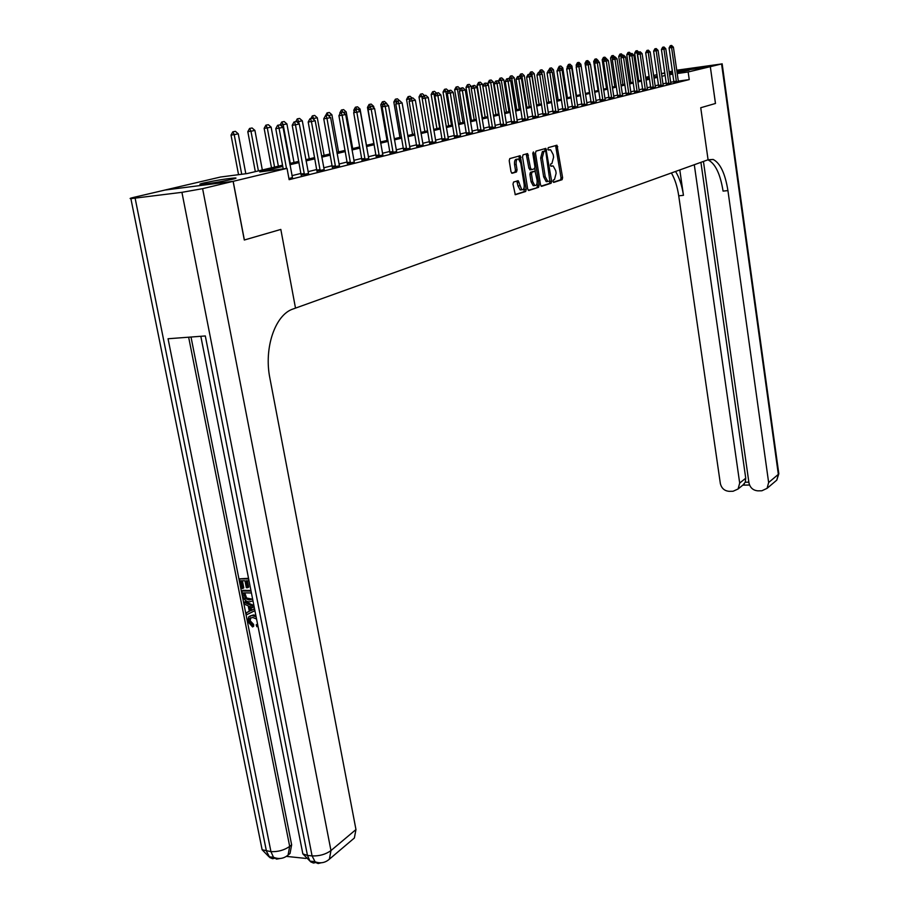 <?xml version="1.0" encoding="UTF-8"?>
<svg xmlns="http://www.w3.org/2000/svg" width="909" height="909" viewBox="0 0 909 909"><rect width="100%" height="100%" fill="white"/><g stroke="black" fill="none" stroke-linecap="round" stroke-linejoin="round"><path stroke-width="1.36" d="M553.013 181.357L553.763 182.391L562.103 179.687L562.614 177.709L556.967 145.235L548.286 147.622L547.922 148.996L548.479 150.053L550.627 149.803L553.183 154.564L553.592 157.166L551.933 163.484L550.843 163.813L550.468 165.211L551.024 166.245L553.206 165.972L555.717 170.676L556.126 173.278L554.467 179.618L553.376 179.959L553.013 181.357M203.798 182.982C216.524 180.277 226.977 178.596 235.17 177.959C236.897 177.971 235.931 178.425 232.272 179.323C219.626 182.027 209.115 183.72 200.741 184.391C198.935 184.379 199.957 183.902 203.798 182.982M669.308 73.14L672.615 72.527M676.921 71.811L689.102 70.22L677.023 72.561M513.574 182.039L512.994 184.118L515.289 194.731L525.652 191.504L526.209 189.447L520.209 155.734L509.779 158.598L509.21 160.666L510.994 171.721L512.153 173.278L516.494 171.971L517.062 169.915L516.187 164.461C515.88 160.666 516.653 158.859 518.505 159.041L520.743 163.131L524.152 184.334C524.459 188.163 523.664 189.981 521.789 189.776L518.221 180.721L513.574 182.039M233.113 181.334L164.983 190.049L133.6 197.412C130.192 198.219 129.283 198.628 130.885 198.639L181.925 192.333L202.605 188.663L233.113 181.334L244.294 240.01L280.824 229.432L244.373 239.999L233.181 181.323L165.063 190.026L220.569 177.016L247.157 173.562L282.54 165.188M715.451 103.478L710.315 66.664L715.485 103.467L700.737 107.739L708.077 159.768L295.505 308.117L280.824 229.432L295.505 308.117L293.118 308.969C275.268 314.537 263.69 347.954 269.905 378.258L355.964 829.553L354.362 838.007L352.101 839.927M703.441 161.438L748.959 482.906C750.13 487.792 753.129 490.44 757.97 490.849L761.856 490.78L767.082 488.338L768.639 482.52L778.343 474.362L721.576 63.96L710.349 66.652L676.875 71.47L710.315 66.664L688.158 71.981L677.171 73.561M282.779 166.449L259.724 171.926L287.039 168.37L289.13 179.675L689.238 79.583L688.158 71.981M287.039 168.37L233.181 181.323M540.525 184.834L541.616 186.322L551.115 183.243L551.638 181.255L545.889 148.394L536.026 151.121L535.481 153.121L540.525 184.834M538.56 187.322L528.799 190.481L527.674 188.97L522.527 156.837L523.084 154.803L527.618 153.621L530.515 168.12L531.629 169.642L534.401 168.801L534.947 166.79L532.799 153.337L533.39 151.939L533.958 152.996L539.094 185.3L538.56 187.322L528.265 190.322M672.705 73.209L669.376 73.652M689.238 79.583L678.273 81.128M673.933 81.742L670.615 82.208M666.274 83.06L662.911 83.889M658.548 84.969L655.094 85.821M650.674 86.912L647.117 87.798M642.652 88.9L639.004 89.809M634.471 90.923L630.721 91.854M626.131 92.991L622.267 93.945M617.631 95.093L613.655 96.07M608.962 97.24L604.871 98.252M600.11 99.422L595.895 100.467M591.077 101.66L586.748 102.728M581.862 103.944L577.408 105.046M572.454 106.273L567.864 107.398M562.841 108.648L558.126 109.819M553.036 111.068L548.172 112.273M543.003 113.557L538.003 114.795M532.765 116.091L527.618 117.363M522.3 118.681L516.994 119.988M511.597 121.317L506.131 122.681M500.654 124.033L495.019 125.419M489.474 126.794L483.656 128.237M478.02 129.635L472.032 131.112M466.306 132.532L460.136 134.055M454.318 135.498L447.955 137.066M442.047 138.532L435.479 140.156M429.48 141.645L422.696 143.315M416.595 144.826L409.607 146.554M403.403 148.087L396.176 149.883M389.881 151.439L382.416 153.28M376.008 154.871L368.304 156.78M361.782 158.393L353.817 160.359M347.193 161.995L338.966 164.029M332.205 165.699L323.706 167.813M316.832 169.506L308.037 171.687M301.038 173.414L291.937 175.664M673.955 82.299L678.353 81.435M666.365 84.185L670.831 83.31M658.65 86.105L663.161 85.219M650.776 88.071L655.344 87.162M642.754 90.059L647.378 89.15M634.584 92.093L639.266 91.161M626.244 94.172L630.982 93.229M617.734 96.286L622.54 95.331M609.064 98.445L613.927 97.468M600.213 100.649L605.144 99.66M591.191 102.887L596.179 101.888M581.976 105.183L587.032 104.171M572.568 107.523L577.692 106.489M562.955 109.921L568.159 108.864M553.149 112.352L558.421 111.284M543.127 114.852L548.479 113.761M532.89 117.397L538.31 116.295M522.425 119.999L527.924 118.874M511.722 122.658L517.312 121.522M500.791 125.385L506.461 124.226M489.599 128.169L495.36 126.987M478.157 131.021L483.997 129.805M466.442 133.93L472.385 132.703M454.455 136.907L460.488 135.657M442.183 139.963L448.307 138.691M429.616 143.088L435.843 141.793M416.742 146.292L423.071 144.974M403.551 149.576L409.982 148.224M390.029 152.939L396.563 151.564M376.156 156.393L382.814 154.984M361.941 159.927L368.702 158.496M347.352 163.563L354.226 162.097M332.376 167.29L339.375 165.79M316.991 171.119L324.127 169.585M301.197 175.039L308.469 173.483M292.38 177.482L288.948 178.653M664.854 73.197L661.434 73.697L664.854 73.209M669.229 72.572L672.546 72.095L669.229 72.572M637.8 81.083L637.527 79.242L638.47 79.015M645.595 77.345L649.162 76.515M653.582 75.47L657.048 74.663M657.309 76.401L653.798 76.913M649.31 77.549L645.697 78.072M638.482 79.106L637.527 79.242M289.687 163.495L298.822 161.325M305.844 159.666L314.662 157.575M321.559 155.95L330.092 153.928M336.864 152.326L345.113 150.371M351.772 148.792L359.748 146.906M366.293 145.36L374.019 143.52M380.451 142.009L387.927 140.236M394.245 138.736L401.494 137.02M407.709 135.555L414.731 133.884M420.844 132.441L427.639 130.828M433.661 129.408L440.251 127.851M446.171 126.442L452.557 124.931M458.386 123.556L464.579 122.09M470.317 120.727L476.327 119.306M481.975 117.965L487.803 116.591L482.497 84.196L479.872 84.73L485.179 117.204M493.371 115.273L499.03 113.932M504.506 112.636L509.994 111.33M515.403 110.057L520.721 108.796M526.05 107.535L531.22 106.308M536.469 105.069L541.48 103.876M546.661 102.649L551.536 101.501M556.638 100.297L561.376 99.172M566.409 97.979L571 96.888M575.976 95.718L580.431 94.661M579.442 64.494L580.874 64.209L585.351 93.491L589.68 92.468M594.509 91.32L598.724 90.332M603.508 89.196L607.598 88.23M612.314 87.116L616.302 86.173M620.949 85.071L624.824 84.151M629.414 83.06L633.187 82.174M637.72 81.094L641.379 80.231M645.856 79.174L649.424 78.322M653.844 77.276L657.309 76.458M665.183 75.492L661.809 76.299M657.434 77.333L653.98 78.163M649.549 79.208L645.992 80.06M641.515 81.128L637.845 81.992M633.312 83.071L629.551 83.969M624.96 85.06L621.086 85.98M616.438 87.082L612.45 88.037M607.746 89.15L603.644 90.127M598.872 91.264L594.656 92.264M589.816 93.411L585.487 94.445M580.578 95.615L576.124 96.672M571.147 97.854L566.557 98.945M561.523 100.149L556.797 101.274M551.683 102.49L546.82 103.649M541.639 104.876L536.628 106.069M531.379 107.319L526.209 108.546M520.88 109.807L515.562 111.08M510.154 112.364L504.677 113.67M499.189 114.977L493.542 116.318M487.974 117.636L482.156 119.022M476.498 120.363L470.498 121.795M464.76 123.158L458.568 124.635M452.739 126.021L446.353 127.544M440.433 128.942L433.843 130.51M427.832 131.941L421.037 133.566M414.924 135.009L407.902 136.68M401.687 138.157L394.449 139.884M388.132 141.384L380.655 143.167M374.224 144.69L366.497 146.531M359.964 148.087L351.976 149.985M345.329 151.564L337.08 153.53M330.308 155.144L321.775 157.166M314.889 158.802L306.06 160.904M299.05 162.575L289.926 164.745M672.842 74.186L669.524 74.652M548.582 149.894L549.775 149.746M553.342 182.198L560.546 179.857L561.058 177.891L555.592 145.542M545.286 151.087L544.491 148.701M541.105 186.163L549.547 183.425L550.002 180.993M549.854 181.096L545.877 152.144L545.116 151.087L543.946 151.417L542.253 157.791L545.241 176.71L547.752 181.414L549.854 181.096M543.627 151.269L545.116 151.087M547.127 181.652L546.184 181.595L543.662 176.891L540.673 157.984L542.378 151.621L543.548 151.28M530.345 169.744L528.924 168.313L526.197 153.916M534.799 168.404L535.276 171.415M537.105 182.959L537.514 185.481L539.094 185.3M532.663 181.55L534.799 185.527C536.617 185.697 537.378 183.913 537.071 180.164L535.094 171.301L532.026 172.131L531.481 174.153L532.663 181.55L531.072 181.743L533.208 185.709L534.401 185.572M533.356 171.449L534.799 171.278M531.072 181.743L529.89 174.346L530.436 172.312L533.208 171.471M536.969 187.504L537.514 185.481M521.448 189.822L520.187 189.958L518.005 185.959L516.812 181.039M517.278 159.189L516.903 159.234C515.039 159.064 514.267 160.87 514.574 164.654L516.187 164.461M511.642 173.13L514.892 172.165L515.46 170.108L514.574 164.654M519.948 160.598L518.778 156.041M515.073 194.594L524.05 191.685L524.198 187.072M638.629 52.472L637.118 52.779L641.152 80.287M636.277 50.87L637.209 50.677L635.868 50.927L637.118 52.779L634.664 53.154L638.732 80.856M638.777 52.199L637.209 50.677M635.868 50.927L634.664 53.154M671.615 45.45L670.297 45.7L671.615 45.45L673.399 47.188L678.387 81.571M676.455 82.049L671.592 47.563L669.081 47.938L670.297 45.7M673.955 82.446L669.081 47.938M673.399 47.188L671.592 47.563L670.717 45.632M630.391 54.142L629.244 54.381L629.46 55.858M628.392 52.449L629.346 52.256L627.983 52.506L629.244 54.381L626.767 54.756L630.903 82.708M630.835 53.699L629.346 52.256M627.983 52.506L626.767 54.756M621.983 55.858L621.222 56.006L621.37 56.983M620.37 54.063L621.347 53.858L619.961 54.12L621.222 56.006L618.734 56.381L622.926 84.594M622.847 55.313L621.347 53.858M619.961 54.12L618.734 56.381M612.2 55.699L613.189 55.506L611.78 55.767L613.052 57.665L610.541 58.051L614.802 86.525M614.711 56.972L613.189 55.506M611.78 55.767L610.541 58.051M664.002 46.995L662.65 47.245L664.002 46.995L665.797 48.756L670.865 83.446M668.888 83.935L663.956 49.131L661.434 49.518L662.65 47.245M666.377 84.332L661.434 49.518M665.797 48.756L663.956 49.131L663.07 47.177M656.23 48.575L654.866 48.825L656.23 48.575L658.059 50.347L663.195 85.355M661.184 85.855L656.173 50.734L653.639 51.109L654.866 48.825M658.65 86.253L653.639 51.109M658.059 50.347L656.173 50.734L655.298 48.756M648.322 50.177L646.935 50.438L648.322 50.177L650.162 51.961L655.389 87.309M653.332 87.821L648.253 52.358L645.685 52.745L646.935 50.438M650.776 88.218L645.685 52.745M650.162 51.961L648.253 52.358L647.367 50.37M604.655 59.369L602.19 59.744L606.519 88.48M604.451 57.233L603.44 57.437L604.451 57.233M606.735 58.949L604.871 57.165M603.44 57.437L602.19 59.744M604.69 59.301L603.86 57.369M640.254 51.813L638.845 52.074L640.254 51.813L642.118 53.62L647.424 89.287M645.333 89.809L640.163 54.017L637.584 54.404L638.845 52.074M642.754 90.218L637.584 54.404M642.118 53.62L640.163 54.017L639.277 52.006M220.898 181.607L215.388 182.55M715.485 103.467L700.737 107.739L708.077 159.768L713.156 159.45C720.235 163.086 725.155 173.471 727.927 190.595L768.639 482.52M694.294 164.722L739.687 483.088L738.085 488.985L733.052 491.269L729.234 491.337C724.473 490.94 721.507 488.315 720.337 483.474L678.728 195.833C677.341 186.606 674.898 178.982 671.399 172.96M675.557 171.46C679.341 177.562 681.977 185.516 683.454 195.321L679.796 169.938M721.576 63.96L676.694 70.232M672.399 71.061L669.115 71.834M664.797 72.845L661.422 73.64M700.919 162.347L745.732 478.202L745.266 482.224L748.857 482.145M707.793 159.87L708.247 160.018C715.36 163.654 720.303 174.017 723.075 191.106L727.927 190.595M742.994 484.974L745.266 482.224M256.565 619.04L252.725 617.461L249.691 618.359L250.77 617.722L250.168 620.722L253.645 624.449L253.645 626.278L252.543 626.949L247.827 621.529L248.657 616.893L253.452 614.95L255.849 615.438M249.986 616.029L253.452 614.95M256.895 626.733L256.202 624.881L257.531 623.949M254.906 610.655L246.634 614.757L246.248 612.802L249.327 611.393L248.225 605.814L244.555 604.258L244.157 602.303L245.271 601.656L253.895 605.53M246.248 612.802L249.305 611.257M249.021 580.806L246.237 580.771L247.6 587.703L246.328 587.68L244.964 580.76L241.158 580.726L242.692 588.475L241.419 588.464L239.522 578.851L248.532 578.306M247.475 580.794L248.714 587.066L247.6 587.703M242.396 580.737L243.805 587.839L242.692 588.475M191.015 337.023L291.641 844.825L290.028 853.471L287.846 855.278M286.63 856.414L306.003 858.437M252.941 600.849L249.611 601.838C246.1 601.781 243.851 599.735 242.851 595.679L241.919 590.986L243.033 590.35L250.929 590.452M202.605 188.663L330.967 850.574C325.615 854.426 319.32 856.198 312.082 855.903L307.458 855.426L205.309 335.955L168.051 338.75L270.95 851.642L262.133 849.767L261.44 846.302M239.522 578.851L248.657 578.942M241.919 590.986L251.054 591.111M251.418 592.975L243.555 592.85L245.475 598.667L249.271 599.985L252.088 599.133L246.589 598.02L244.794 592.873M244.089 595.554L245.203 594.918M245.475 598.667L246.589 598.02M249.271 599.985L250.373 599.349M244.157 602.303L254.145 606.792M252.918 607.791L249.6 606.394L250.486 610.859L254.577 608.985M250.952 606.962L251.6 610.212L254.554 608.848M250.486 610.859L251.6 610.212M249.691 618.359L249.066 621.392L250.168 620.722M249.066 621.392L252.543 625.119L253.645 624.449M252.35 615.609L256.133 616.859M252.543 625.119L252.543 626.949M595.747 61.164L593.691 61.471L598.077 90.48M595.974 58.937L594.941 59.142L595.974 58.937M598.383 61.346L597.781 60.767M598.281 60.676L596.395 58.869M594.941 59.142L593.691 61.471M596.077 60.744L595.372 59.074M586.646 62.982L585.01 63.232L589.475 92.513M587.328 60.664L586.282 60.88L587.328 60.664M589.861 63.721L589.657 62.426L588.702 62.619M589.657 62.426L587.759 60.608M586.282 60.88L585.01 63.232M587.419 62.494L586.714 60.812M577.363 64.846L576.17 65.028L576.408 66.607M578.522 62.437L577.454 62.653L578.522 62.437M580.874 64.209L578.953 62.369M577.454 62.653L576.17 65.028M578.59 64.289L577.885 62.585M567.886 66.743L567.148 66.857L567.296 67.834M569.534 64.244L568.443 64.459L569.534 64.244M576.465 95.604L571.92 66.027L569.977 66.414M571.92 66.027L569.966 64.175M568.443 64.459L567.148 66.857M569.602 66.13L568.875 64.391M567.398 97.74L562.773 67.88L560.603 68.652M559.694 66.232L560.808 66.016L559.251 66.3L560.308 68.368M562.773 67.88L560.808 66.016M559.251 66.3L557.944 68.72M632.039 53.472L630.607 53.745L632.039 53.472L633.925 55.301L639.3 91.309M637.175 91.843L631.925 55.71L629.335 56.097L630.607 53.745M634.584 92.252L629.335 56.097M633.925 55.301L631.925 55.71L631.039 53.676M623.654 55.176L622.199 55.449L623.654 55.176L625.562 57.017L631.028 93.377M628.858 93.922L623.529 57.437L620.915 57.824L622.199 55.449M626.244 94.331L620.915 57.824M625.562 57.017L623.529 57.437L622.631 55.381M615.098 56.915L613.62 57.187L615.098 56.915L617.029 58.767L622.585 95.479M620.37 96.036L614.961 59.187L612.325 59.585L613.62 57.187M617.745 96.445L612.325 59.585M617.029 58.767L614.961 59.187L614.064 57.119M606.383 58.676L604.883 58.96L606.383 58.676L608.337 60.551L613.973 97.627M611.712 98.195L606.223 60.983L603.565 61.38L604.883 58.96M609.064 98.604L603.565 61.38M608.337 60.551L606.223 60.983L605.314 58.892M597.474 60.483L595.952 60.767L597.474 60.483L599.463 62.38L605.189 99.82M602.883 100.388L597.304 62.823L594.634 63.221L595.952 60.767M600.224 100.808L594.634 63.221M599.463 62.38L597.304 62.823L596.395 60.698M558.149 99.933L553.456 69.777L551.184 70.232L551.343 71.22M550.32 68.118L551.456 67.891L549.877 68.186L551.184 70.232L550.422 70.357M553.456 69.777L551.456 67.891M549.877 68.186L548.706 70.345M588.396 62.323L586.85 62.619L588.396 62.323L590.407 64.232L596.236 102.047M593.872 102.637L588.203 64.687L585.51 65.096L586.85 62.619M591.191 103.058L585.51 65.096M590.407 64.232L588.203 64.687L587.294 62.551M548.706 102.172L543.934 71.709L541.628 72.175L541.889 73.856M540.753 70.038L541.912 69.8L540.31 70.107L541.628 72.175L540.321 72.379M543.934 71.709L541.912 69.8M540.31 70.107L539.128 72.288M579.124 64.198L577.556 64.494L579.124 64.198L581.158 66.13L587.089 104.33M584.68 104.933L578.908 66.596L576.192 67.005L577.556 64.494M581.976 105.353L576.192 67.005M581.158 66.13L578.908 66.596L577.999 64.437M539.082 104.444L534.231 73.686L531.867 74.163L536.742 105.001M530.992 71.993L532.174 71.754L530.549 72.061L531.867 74.163L529.992 74.447M534.231 73.686L532.174 71.754M530.549 72.061L529.356 74.277M569.67 66.118L568.057 66.425L569.67 66.118L571.727 68.073L577.749 106.66M575.295 107.273L569.432 68.539L566.693 68.948L568.057 66.425M572.568 107.705L566.693 68.948M571.727 68.073L569.432 68.539L568.523 66.357M529.243 106.773L524.311 75.697L521.902 76.186L526.856 107.342M521.027 73.993L522.232 73.754L520.584 74.061L521.902 76.186L519.437 76.549M524.311 75.697L522.232 73.754M520.584 74.061L519.3 76.424M560.001 68.084L558.376 68.391L560.001 68.084L562.08 70.05L568.216 109.035M565.705 109.659L559.739 70.527L556.99 70.947L558.376 68.391M562.966 110.091L556.99 70.947M562.08 70.05L559.739 70.527L558.83 68.323M519.209 109.148L514.187 77.754L511.733 78.254L516.766 109.728M510.858 76.038L512.085 75.788L510.403 76.106L511.733 78.254L509.097 79.128M514.187 77.754L512.085 75.788M510.403 76.106L509.017 78.663M550.138 70.084L548.468 70.391L550.138 70.084L552.24 72.072L558.478 111.466M555.922 112.102L549.854 72.561L547.07 72.981L548.468 70.391M553.149 112.546L547.07 72.981M552.24 72.072L549.854 72.561L548.934 70.323M508.96 111.58L503.847 79.856L501.336 80.367L506.461 112.171M500.461 78.129L501.723 77.867L500.007 78.197L501.336 80.367L498.609 80.776L498.814 82.026M503.847 79.856L501.723 77.867M500.007 78.197L498.609 80.776M540.048 72.129L538.367 72.447L540.048 72.129L542.184 74.14L548.536 113.943M545.923 114.591L539.741 74.64L536.946 75.049L538.367 72.447M543.127 115.034L536.946 75.049M542.184 74.14L539.741 74.64L538.832 72.379M498.484 114.057L493.292 82.003L490.724 82.526L495.939 114.659M489.849 80.253L491.133 79.992L489.383 80.322L490.724 82.526L487.974 82.935L488.315 85.003M493.292 82.003L491.133 79.992M489.383 80.322L487.974 82.935M478.998 82.435L480.316 82.174L478.532 82.503L479.872 84.73L477.1 85.139L482.463 117.852M482.497 84.196L480.316 82.174M478.532 82.503L477.1 85.139M471.691 87.764L471.464 86.435L468.783 86.98L474.191 119.806M467.908 84.662L469.249 84.389L467.442 84.73L468.783 86.98L465.999 87.389L471.453 120.465M471.464 86.435L469.249 84.389M467.442 84.73L465.999 87.389M460.295 89.355L460.193 88.718L457.454 89.275L462.954 122.476M456.568 86.934L457.943 86.662L456.102 87.003L457.454 89.275L454.636 89.696L460.193 123.124M460.193 88.718L457.943 86.662M456.102 87.003L454.636 89.696M448.591 91.082L445.864 91.639L451.466 125.192M444.978 89.264L446.387 88.98L444.512 89.332L445.864 91.639L443.024 92.059L448.682 125.851M448.626 91.025L446.387 88.98M444.512 89.332L443.024 92.059M436.195 93.593L434.002 94.047L439.717 127.976M433.127 91.639L434.559 91.355L432.65 91.707L434.002 94.047L431.15 94.468L436.911 128.635M445.183 139.702L437.888 95.559L434.888 95.99L436.468 93.104L438.468 92.718L436.468 93.104L434.559 91.355M432.65 91.707L431.15 94.468M423.503 96.172L421.878 96.502L422.219 98.536M420.992 94.07L422.469 93.775L420.515 94.138L421.878 96.502L419.004 96.933L424.867 131.487M424.412 95.547L422.469 93.775M420.515 94.138L419.004 96.933M410.493 98.82L409.459 99.024L409.686 100.308M408.584 96.559L410.084 96.263L408.096 96.638L409.459 99.024L406.562 99.456L412.55 134.407M412.061 98.047L410.084 96.263M408.096 96.638L406.562 99.456M397.153 101.524L396.847 102.103M395.881 99.115L397.415 98.808L395.392 99.183L396.756 101.615L393.836 102.035L399.937 137.384M399.437 100.626L397.415 98.808M395.392 99.183L393.836 102.035M383.496 104.285L380.803 104.683L387.029 140.452M383.962 101.478L382.382 101.797L383.962 101.478M387.018 104.342L386.348 103.728M386.893 103.615L384.45 101.41M382.382 101.797L380.803 104.683M383.655 104.001L382.871 101.728M369.508 107.092L367.463 107.398L373.804 143.577M370.667 104.149L369.054 104.467L370.667 104.149M373.94 107.955L373.644 106.308L372.383 106.558M373.644 106.308L371.156 104.069M369.054 104.467L367.463 107.398M370.27 106.523L369.543 104.399M355.158 109.966L353.783 110.171L354.09 111.921M357.055 106.876L355.396 107.217L357.055 106.876M366.463 145.315L360.078 109.057L358.066 109.466M360.078 109.057L357.555 106.808M355.396 107.217L353.783 110.171M356.623 109.285L355.896 107.137M340.432 112.921L339.921 113.864M343.102 109.682L341.409 110.023L343.102 109.682M352.692 148.576L346.17 111.887L343.375 112.455M346.17 111.887L343.602 109.603M341.409 110.023L339.773 113.011M342.636 112.137L341.909 109.944M338.568 151.917L331.91 114.784L328.467 115.67M327.57 112.818L329.308 112.477L327.058 112.898L328.297 115.511M331.91 114.784L329.308 112.477M327.058 112.898L325.604 115.579M324.093 155.348L317.298 117.75L313.73 118.477L313.946 119.658M312.855 115.773L314.65 115.42L312.355 115.852L313.73 118.477L312.764 118.613M317.298 117.75L314.65 115.42M312.355 115.852L310.867 118.568M309.242 158.859L302.299 120.795L298.641 121.545L299.05 123.772M297.777 118.806L299.606 118.431L297.266 118.874L298.641 121.545L296.811 121.806M302.299 120.795L299.606 118.431M297.266 118.874L295.766 121.624M294.005 162.472L286.914 123.919L283.165 124.681L290.289 163.347M282.301 121.908L284.176 121.533L281.779 121.988L283.165 124.681L280.427 125.078M286.914 123.919L284.176 121.533M281.779 121.988L280.199 124.885M278.37 166.165L271.132 127.135L267.28 127.919L274.563 167.074M266.417 125.101L268.348 124.703L265.894 125.169L267.28 127.919L264.144 128.362L271.496 167.801M271.132 127.135L268.348 124.703M265.894 125.169L264.144 128.362M529.754 74.22L528.027 74.538L529.754 74.22L531.913 76.242L538.367 116.477M535.696 117.136L529.413 76.754L526.595 77.174L528.027 74.538M532.89 117.591L526.595 77.174M531.913 76.242L529.413 76.754L528.504 74.47M519.221 76.345L517.471 76.686L519.221 76.345L521.414 78.401L527.993 119.068M525.254 119.738L518.857 78.924L516.017 79.344L517.471 76.686M522.425 120.193L516.017 79.344M521.414 78.401L518.857 78.924L517.937 76.606M508.461 78.538L506.677 78.867L508.461 78.538L510.676 80.606L517.369 121.704M514.585 122.408L508.074 81.14L505.211 81.571L506.677 78.867M511.733 122.863L505.211 81.571M510.676 80.606L508.074 81.14L507.154 78.799M497.45 80.765L495.632 81.106L497.45 80.765L499.7 82.855L506.518 124.408M503.666 125.124L497.03 83.412L494.155 83.833L495.632 81.106M500.791 125.59L494.155 83.833M499.7 82.855L497.03 83.412L496.109 81.037M486.19 83.049L484.338 83.401L486.19 83.049L488.474 85.162L495.416 127.18M492.508 127.908L485.747 85.73L482.838 86.162L484.338 83.401M489.599 128.374L482.838 86.162M488.474 85.162L485.747 85.73L484.827 83.321M474.668 85.378L472.782 85.741L474.668 85.378L476.998 87.525L484.065 130.01M481.077 130.76L474.203 88.093L471.271 88.525L472.782 85.741M478.157 131.226L471.271 88.525M476.998 87.525L474.203 88.093L473.271 85.662M462.886 87.775L460.965 88.139L462.886 87.775L465.238 89.934L472.453 132.907M469.396 133.668L462.374 90.525L459.431 90.957L460.965 88.139M466.442 134.146L459.431 90.957M465.238 89.934L462.374 90.525L461.454 88.059M450.819 90.218L448.853 90.593L450.819 90.218L453.205 92.411L460.556 135.873M457.432 136.645L450.285 93.013L447.308 93.445L448.853 90.593M454.466 137.134L447.308 93.445M453.205 92.411L450.285 93.013L449.353 90.514M438.468 92.718L440.888 94.934L448.387 138.907M442.183 140.191L434.888 95.99M440.888 94.934L437.888 95.559L436.968 93.025M425.81 95.286L423.776 95.672L425.81 95.286L428.275 97.524L435.922 142.009M432.639 142.827L425.207 98.161L422.185 98.604L423.776 95.672M429.616 143.327L422.185 98.604M428.275 97.524L425.207 98.161L424.276 95.604M412.856 97.922L410.766 98.308L412.856 97.922L415.345 100.183L423.151 145.201M419.788 146.031L412.197 100.831L409.152 101.274L410.766 98.308M416.742 146.531L409.152 101.274M415.345 100.183L412.197 100.831L411.277 98.24M399.562 100.615L397.438 101.013L399.562 100.615L402.108 102.899L410.061 148.462M406.618 149.315L398.881 103.569L395.801 104.012L397.438 101.013M403.551 149.826L395.801 104.012M402.108 102.899L398.881 103.569L397.949 100.933M385.95 103.376L383.78 103.785L385.95 103.376L388.529 105.694L396.654 151.803M393.12 152.678L385.223 106.364L382.121 106.819L383.78 103.785M390.029 153.201L382.121 106.819M388.529 105.694L385.223 106.364L384.291 103.706M371.986 106.205L369.77 106.626L371.986 106.205L374.61 108.546L382.894 155.234M379.28 156.132L371.213 109.25L368.088 109.705L369.77 106.626M376.167 156.655L368.088 109.705M374.61 108.546L371.213 109.25L370.281 106.546M357.657 109.103L355.396 109.535L357.657 109.103L360.328 111.477L368.793 158.745M365.077 159.677L356.839 112.193L353.692 112.659L355.396 109.535M361.941 160.2L353.692 112.659M360.328 111.477L356.839 112.193L355.919 109.466M342.966 112.091L340.648 112.523L342.966 112.091L345.67 114.489L354.328 162.347M350.51 163.302L342.102 115.227L338.921 115.682L340.648 112.523M347.352 163.836L338.921 115.682M345.67 114.489L342.102 115.227L341.17 112.455M327.876 115.148L325.513 115.591L327.876 115.148L330.626 117.579L339.477 166.052M335.557 167.029L326.967 118.329L323.763 118.795L325.513 115.591M332.376 167.563L323.763 118.795M330.626 117.579L326.967 118.329L326.047 115.523M312.389 118.284L309.969 118.749L312.389 118.284L315.184 120.749L324.229 169.858M320.207 170.858L311.423 121.522L308.196 121.988L309.969 118.749M316.991 171.403L308.196 121.988M315.184 120.749L311.423 121.522L310.503 118.67M262.326 169.972L254.918 130.43L250.964 131.226L258.406 170.892M250.1 128.374L252.088 127.976L249.577 128.442L250.964 131.226L247.805 131.68L255.327 171.631M254.918 130.43L252.088 127.976M249.577 128.442L247.805 131.68M296.482 121.511L294.005 121.988L296.482 121.511L299.322 124.01L308.571 173.755M304.447 174.789L295.459 124.806L292.209 125.272L294.005 121.988M301.197 175.335L292.209 125.272M299.322 124.01L295.459 124.806L294.539 121.908M245.816 173.733L238.26 133.805L234.204 134.634L241.714 174.267M233.352 131.737L235.386 131.328L232.818 131.805L234.204 134.634L231.022 135.089L238.544 174.676M238.26 133.805L235.386 131.328M232.818 131.805L231.022 135.089M280.131 124.828L277.597 125.306L280.131 124.828L283.029 127.351L292.493 177.766M286.494 168.449L279.052 128.169L275.768 128.646L277.597 125.306M283.222 168.869L275.768 128.646M283.029 127.351L279.052 128.169L278.143 125.226M550.831 166.097L552.308 165.915M556.206 146.917L557.762 146.724M561.058 177.891L562.614 177.709M560.546 179.857L562.103 179.687M545.127 150.099L546.695 149.894M550.07 181.436L551.638 181.255M549.547 183.425L551.115 183.243M542.378 151.621L543.946 151.417M540.673 157.984L542.253 157.791M543.662 176.891L545.241 176.71M526.856 155.337L528.447 155.144M528.924 168.313L530.515 168.12M530.038 169.835L531.492 169.665M532.776 153.144L533.958 152.996M530.436 172.312L532.026 172.131M529.89 174.346L531.481 174.153M517.437 182.414L519.039 182.232M518.005 185.959L519.618 185.777M515.46 170.108L517.062 169.915M514.892 172.165L516.494 171.971M519.448 157.462L521.05 157.268M524.607 189.629L526.209 189.447M524.05 191.685L525.652 191.504M676.41 81.219L673.91 81.571M676.444 81.696L673.944 82.049M668.842 83.094L666.331 83.458M668.888 83.571L666.365 83.923M661.138 85.014L658.605 85.366M661.184 85.491L658.639 85.844M653.287 86.957L650.73 87.321M653.332 87.446L650.776 87.798M645.288 88.946L642.708 89.309M645.322 89.434L642.754 89.798M683.454 195.321L678.728 195.833M739.687 483.088L745.732 478.202M722.144 63.789L778.752 473.214L776.797 480.111L775.082 481.565M135.134 198.242L266.451 851.176L269.803 857.573L272.586 858.721L275.586 858.039M321.116 862.789L318.15 863.539L315.389 862.391L312.082 855.903L181.925 192.333M200.821 336.285L302.856 853.892L307.458 855.426L309.969 861.118L314.594 861.607C320.116 863.766 325.047 862.959 329.388 859.175L330.967 850.574L355.964 829.553M188.652 337.205L289.687 846.404L291.641 844.825M316.514 862.3L313.537 863.05L310.776 861.902L302.856 853.892L302.14 850.279M289.687 846.404C284.256 850.188 278.018 851.938 270.95 851.642L273.495 857.278C278.881 859.437 283.744 858.698 288.073 855.062L289.687 846.404M280.12 858.482L276.609 859.13L273.495 857.278L268.996 856.801L262.133 849.767L130.885 198.639M253.134 609.655L254.236 608.996M637.129 90.968L634.539 91.332M637.164 91.468L634.573 91.832M628.812 93.036L626.199 93.4M628.846 93.536L626.233 93.9M620.324 95.15L617.688 95.513M620.37 95.65L617.734 96.013M611.666 97.297L609.019 97.661M611.712 97.797L609.064 98.161M602.837 99.479L600.167 99.854M602.883 99.99L600.213 100.365M593.827 101.717L591.145 102.092M593.872 102.24L591.18 102.603M584.635 104.001L581.93 104.376M584.68 104.524L581.965 104.899M575.249 106.33L572.522 106.705M575.295 106.864L572.556 107.239M565.659 108.716L562.91 109.091M565.705 109.25L562.955 109.625M555.865 111.148L553.104 111.523M555.91 111.682L553.149 112.057M545.866 113.625L543.082 114.011M545.911 114.17L543.127 114.557M535.651 116.159L532.833 116.545M535.696 116.716L532.89 117.091M525.209 118.761L522.368 119.136M525.254 119.306L522.425 119.693M514.528 121.408L511.676 121.795M514.574 121.965L511.722 122.351M503.609 124.113L500.734 124.499M503.666 124.681L500.779 125.067M492.451 126.885L489.553 127.283M492.496 127.465L489.599 127.851M481.031 129.726L478.1 130.112M481.077 130.305L478.157 130.691M469.339 132.623L466.397 133.021M469.385 133.214L466.442 133.612M457.375 135.589L454.409 135.986M457.432 136.191L454.455 136.589M445.126 138.634L442.138 139.032M445.183 139.236L442.183 139.634M432.582 141.747L429.559 142.145M432.639 142.361L429.616 142.758M419.731 144.94L416.686 145.338M419.788 145.554L416.742 145.951M406.562 148.212L403.494 148.61M406.618 148.837L403.551 149.235M393.063 151.564L389.972 151.962M393.12 152.189L390.029 152.598M379.212 154.996L376.099 155.405M379.269 155.632L376.156 156.041M365.02 158.518L361.884 158.927M365.077 159.166L361.941 159.575M350.454 162.132L347.283 162.541M350.51 162.791L347.352 163.2M335.501 165.847L332.308 166.256M335.557 166.517L332.376 166.926M320.15 169.653L316.934 170.074M320.207 170.335L316.991 170.744M304.379 173.574L301.14 173.983M304.447 174.255L301.209 174.664M556.399 145.304L556.967 145.235M545.298 148.474L545.889 148.394M546.184 181.595L547.752 181.414M526.97 153.701L527.618 153.621M529.742 169.813L531.333 169.619M533.208 185.709L534.799 185.527M517.585 180.789L518.221 180.721M520.187 189.958L521.789 189.776M519.539 155.814L520.209 155.734M708.247 160.018L713.156 159.45M738.085 488.985L744.289 483.929M767.082 488.338L776.797 480.111L778.831 473.703M742.789 485.156L749.539 485.02M329.388 859.175L354.362 838.007M288.073 855.062L290.028 853.471"/></g></svg>
